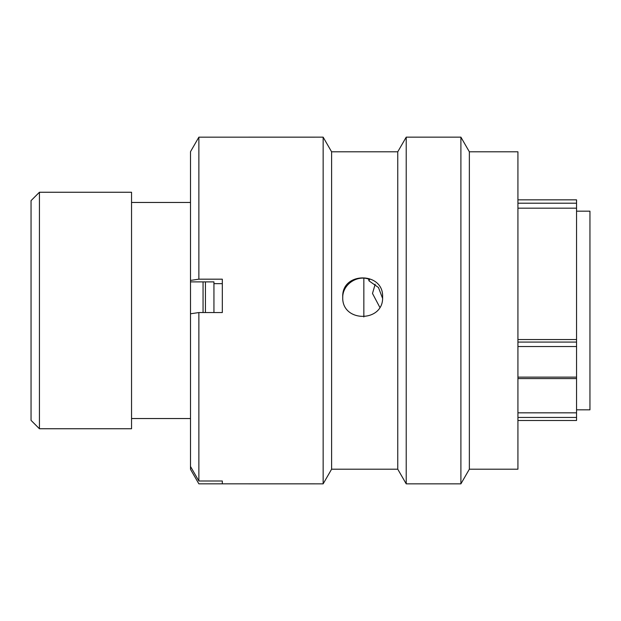 <?xml version="1.0" encoding="UTF-8"?>
<svg xmlns="http://www.w3.org/2000/svg" width="621" height="621" viewBox="0 0 621 621"><rect width="100%" height="100%" fill="white"/><g stroke="black" fill="none" stroke-linecap="round" stroke-linejoin="round"><path stroke-width="0.93" d="M517.93 199.838L576.552 199.838L576.552 203.199L517.93 203.199M31.05 420.37L31.05 200.63L39.426 192.254L39.426 428.746L31.05 420.37M576.552 409.821L589.95 409.821L589.95 211.179L576.552 211.179M363.844 316.974L363.844 278.216M203.059 312.557L203.059 281.887M190.5 192.091L190.5 428.909M190.158 202.469L131.543 202.469M190.158 418.531L131.543 418.531M39.426 428.746L131.543 428.746L131.543 192.254L39.426 192.254M517.93 339.532L576.552 339.532L576.552 412.833L517.93 412.833M517.93 208.175L576.552 208.175L576.552 203.199M576.552 339.532L576.552 208.175M576.552 412.833L576.552 420.464M379.78 307.255L372.499 293.461L375.177 284.193M205.435 312.557L205.435 281.887M213.942 312.557L213.942 281.887L213.942 283.657L222.318 283.657M469.36 297.04L469.36 469.197L517.93 469.197L517.93 151.803L469.36 151.803L469.36 297.04M198.867 137.163L198.867 279.178L190.5 280.42L190.5 151.695L198.867 137.163L323.145 137.156L323.145 483.844L331.606 469.197L331.606 151.803L397.758 151.803L406.219 137.156L460.898 137.156L460.898 483.844L469.36 469.197M406.219 137.156L406.219 483.844L460.898 483.844M397.758 151.803L397.758 469.197L406.219 483.844M198.867 312.557L198.867 480.996L190.5 466.472L190.5 313.791L198.867 312.557L222.318 312.557L222.318 279.178L198.867 279.178M222.318 480.996L222.318 483.837L222.318 480.996L198.867 480.996M323.145 483.844L198.867 483.837L190.5 469.305L190.5 466.472M382.559 298.313L378.453 287.492L368.975 280.847L368.54 279.054M342.738 297.933C342.21 284.628 357.261 274.342 369.627 279.419L368.975 280.847M342.738 297.04C341.511 271.532 383.825 271.548 382.606 297.04C383.856 322.734 341.527 322.819 342.738 297.04M190.5 280.42L190.5 281.887L213.942 281.887M517.93 417.444L576.552 417.444M517.93 342.086L576.552 342.086M576.552 346.534L517.93 346.534M517.93 377.133L576.552 377.133M517.93 378.6L576.552 378.6M517.93 420.487L576.552 420.487M331.606 469.197L397.758 469.197M331.606 151.803L323.145 137.156M469.36 151.803L460.898 137.156"/></g></svg>
